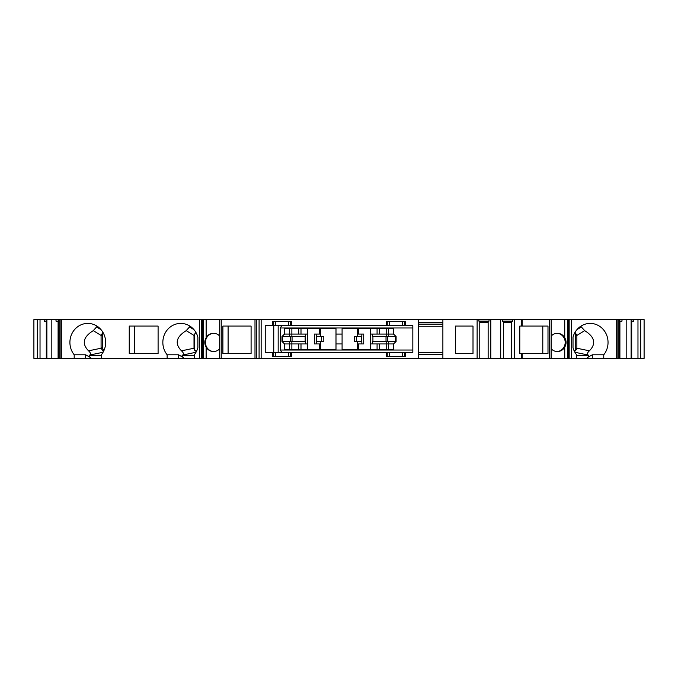 <?xml version="1.0" encoding="UTF-8"?>
<svg xmlns="http://www.w3.org/2000/svg" width="678" height="678" viewBox="0 0 678 678"><rect width="100%" height="100%" fill="white"/><g stroke="black" fill="none" stroke-linecap="round" stroke-linejoin="round"><path stroke-width="1.02" d="M307.397 349.653L307.397 343.941L300.998 343.941L300.998 349.653M307.422 349.653L307.422 328.347M300.998 328.347L300.998 334.059L307.397 334.059L307.397 328.347M289.591 336.491L281.98 336.491L284.574 334.059L289.591 334.059L289.591 336.491L305.549 336.491L305.549 334.059M305.151 336.491L305.151 341.509M305.549 343.941L305.549 341.509L281.98 341.509L284.574 343.941L284.574 349.653L335.991 349.653L335.991 328.347L284.574 328.347L284.574 334.059M316.634 336.491L316.634 341.509M316.236 343.941L316.236 341.509L323.821 341.509L323.821 336.491L316.236 336.491L316.236 334.059M320.397 349.653L320.397 343.941L314.355 343.941L314.355 334.059L320.397 334.059L320.397 328.347M370.654 349.653L370.654 328.347M370.68 349.653L370.68 343.941L388.486 343.941L388.486 341.509L396.096 341.509L396.096 336.491L393.503 334.059L393.503 328.347L342.085 328.347L342.085 334.059L335.991 334.059M372.527 343.941L372.527 341.509L388.486 341.509M372.925 341.509L372.925 336.491M377.078 328.347L377.078 334.059L388.486 334.059L388.486 336.491L372.527 336.491L372.527 334.059M370.68 328.347L370.68 334.059L377.078 334.059M357.679 349.653L357.679 343.941L363.722 343.941L363.722 334.059L357.679 334.059L357.679 328.347M357.679 343.941L357.679 341.509L354.255 341.509L354.255 336.491L361.84 336.491L361.84 334.059M361.442 341.509L361.442 336.491M361.84 343.941L361.84 341.509L357.679 341.509M320.397 343.941L320.397 341.509M213.765 333.296A9.128 8.577 -90 0 0 205.442 342.424A9.128 8.577 -90 0 0 213.765 351.551M195.849 332.305L194.018 335.441L194.45 335.576A3.805 3.576 90 0 1 195.95 332.483M194.45 335.576L194.45 348.128A3.805 3.576 -90 0 0 196.408 351.526M190.154 326.271L186.204 330.644C176.094 336.966 174.517 343.687 181.484 350.823C183.45 352.619 183.891 354.018 182.814 355.001L182.077 355.382L183.518 358.399L194.298 358.399L194.298 354.78A19.018 17.874 90 0 0 197.874 347.746L197.874 337.102A19.018 17.874 90 0 0 180.712 323.406A19.018 17.874 90 0 0 164.483 334.466A19.018 17.874 90 0 0 167.135 354.78L167.135 358.399L183.518 358.399M102.912 332.305L101.081 335.576L102.293 335.576L102.293 347.67L103.819 350.814M102.293 335.576A3.805 3.576 90 0 1 103.276 332.957M134.447 353.458L158.093 353.458L158.093 326.067L134.447 326.067L134.447 353.458M97.217 326.271L93.267 330.644C83.157 336.966 81.58 343.687 88.547 350.823C90.513 352.619 90.954 354.018 89.877 355.001L89.14 355.382L90.589 358.399L101.361 358.399L101.361 354.78A19.018 17.874 90 0 0 104.014 334.466A19.018 17.874 90 0 0 87.784 323.406A19.018 17.874 90 0 0 71.546 334.466A19.018 17.874 90 0 0 74.199 354.78L85.648 354.78L90.716 357.713M228.096 326.067L251.089 326.067L222.893 326.067L222.893 353.458L251.089 353.458L228.096 353.458L228.096 326.067M556.994 351.543A9.128 8.577 90 0 0 565.181 342.424A9.128 8.577 90 0 0 556.994 333.305M574.673 332.957A3.805 3.576 90 0 1 575.656 335.576L575.656 348.128A3.805 3.576 -90 0 1 574.283 351.128M542.79 326.067L542.79 353.458M616.692 358.399L616.692 319.601L619.226 319.601L619.226 358.399L587.368 358.399L588.818 355.382L588.08 355.001C586.995 354.018 587.436 352.619 589.402 350.823C596.369 343.687 594.801 336.966 584.682 330.644L580.732 326.271M418.538 326.804L442.878 326.804M418.538 319.601L261.149 319.601L261.149 358.399L418.538 358.399L418.538 319.601L442.878 319.601L442.878 358.399L418.538 358.399M551.104 358.399L551.189 319.601L551.189 358.399L521.441 358.399L521.441 353.458L547.994 353.458L547.994 326.067L521.441 326.067L521.441 319.601L442.878 319.601M521.441 319.601L549.638 319.601L549.638 358.399M551.104 319.601L549.638 319.601M567.969 358.399L551.222 358.399L551.222 319.601L567.969 319.601L567.969 358.399L569.156 358.399L569.156 319.601L567.969 319.601M616.692 319.601L569.156 319.601M619.226 319.601L633.786 319.601L633.786 321.126L631.125 321.126M637.973 319.601L637.973 358.399L644.1 358.399L644.1 319.601L633.786 319.601M37.324 358.399L37.324 319.601L33.9 319.601L33.9 358.399L46.299 358.399L46.299 321.635L44.214 321.126L46.875 321.126M37.324 319.601L40.027 319.601L40.027 358.399M261.149 358.399L199.518 358.399L199.518 319.601L40.027 319.601M199.518 319.601L219.706 319.601L219.664 358.399L219.706 319.601L261.149 319.601M199.518 358.399L194.298 358.399M167.135 358.399L101.361 358.399M90.589 358.399L58.096 358.399L58.096 321.635L58.664 321.813M46.875 319.601L46.875 358.399L58.096 358.399M46.875 358.399L46.299 358.399M637.973 358.399L619.904 358.399L619.904 321.635L621.997 321.126L619.336 321.126M619.226 358.399L619.904 358.399M587.368 358.399L569.156 358.399M521.441 358.399L488.143 358.399L488.143 321.635L489.033 321.126L478.888 321.126L479.778 321.635L479.778 358.399L488.143 358.399M477.117 319.601L477.117 358.399L479.778 358.399M477.117 358.399L442.878 358.399M574.563 351.679L576.749 349.017L576.876 348.128L575.656 348.128M575.037 332.305L576.868 335.441L576.876 348.128M576.588 358.399L576.588 354.78A19.018 17.874 -90 0 1 573.02 347.746L573.02 337.102A19.018 17.874 -90 0 1 590.174 323.406A19.018 17.874 -90 0 1 606.403 334.466A19.018 17.874 -90 0 1 603.759 354.78L592.309 354.78L592.309 358.399M587.241 357.713L592.309 354.78M603.759 358.399L603.759 354.78M521.441 326.067L519.797 326.067L519.797 353.458L521.441 353.458M455.438 326.067L455.438 353.458L473.007 353.458L473.007 326.067L455.438 326.067L473.007 326.067M490.804 319.601L490.804 358.399M500.703 319.601L500.703 358.399M514.39 319.601L514.39 358.399M478.888 319.601L478.888 321.126M489.033 319.601L489.033 321.126M479.778 322.643L488.143 322.643M442.878 352.314L418.538 352.314M418.538 354.594L442.878 354.594M291.489 352.314L291.489 356.501L272.471 356.501L272.471 352.314L265.242 352.314L265.242 325.686L272.471 325.686L272.471 321.499L291.489 321.499L291.489 325.686L386.587 325.686L386.587 321.499L405.605 321.499L405.605 325.686L412.834 325.686L412.834 352.314L405.605 352.314L405.605 356.501L386.587 356.501L386.587 352.314L290.26 352.314L290.26 356.501M386.587 352.314L404.376 352.314L404.376 356.501M405.605 352.314L404.376 352.314M275.548 356.501L275.548 352.314L272.471 352.314M275.548 352.314L290.26 352.314M291.489 325.686L273.7 325.686L273.7 321.499M272.471 325.686L273.7 325.686M402.529 321.499L402.529 325.686L405.605 325.686M402.529 325.686L387.816 325.686L387.816 321.499M386.587 325.686L387.816 325.686M281.692 352.314L280.37 350.034L280.37 327.966L281.692 325.686M335.991 343.941L342.085 343.941L342.085 349.653L393.503 349.653L393.503 343.941L396.096 341.509M281.98 336.491L281.98 341.509M278.175 352.314L278.175 325.686M320.397 336.491L320.397 334.059M388.486 336.491L396.096 336.491M289.591 349.653L289.591 343.941L300.998 343.941M357.679 336.491L357.679 334.059M342.085 343.941L342.085 334.059M289.591 328.347L289.591 334.059L300.998 334.059M319.363 328.347L319.363 334.059M319.363 343.941L319.363 349.653M358.713 343.941L358.713 349.653M358.713 328.347L358.713 334.059M103.395 351.67L101.081 348.229L101.081 335.576M74.199 358.399L74.199 354.78M158.093 326.067L129.244 326.067L129.244 353.458L158.093 353.458M251.089 326.067L251.089 353.458M219.664 348.78A9.128 8.577 90 0 1 213.502 351.551A9.128 8.577 90 0 1 206.137 347.111C204.375 343.983 204.375 340.865 206.137 337.737A9.128 8.577 90 0 1 213.502 333.296A9.128 8.577 90 0 1 219.664 336.068M196.323 351.679L194.62 350.187L194.018 348.229L194.01 335.576M167.135 354.78L178.577 354.78L183.645 357.713M58.664 319.601L58.664 358.399M51.825 319.601L51.825 358.399M37.46 358.399L37.46 319.601M58.664 321.126L56.003 321.126L58.096 321.635M46.875 321.813L46.299 321.635M56.003 319.601L56.003 321.126M44.214 319.601L44.214 321.126M640.54 358.399L640.54 319.601M619.336 319.601L619.336 358.399M626.175 319.601L626.175 358.399M631.125 319.601L631.125 358.399M621.997 319.601L621.997 321.126M619.336 321.813L619.904 321.635M631.701 358.399L631.701 321.635L631.125 321.813M631.701 321.635L633.786 321.126M418.538 324.169L442.878 324.169M418.538 322.643L442.878 322.643M551.222 348.78A9.128 8.577 90 0 0 557.384 351.551A9.128 8.577 90 0 0 564.749 347.111C566.511 343.983 566.511 340.865 564.749 337.737A9.128 8.577 90 0 0 557.384 333.296A9.128 8.577 90 0 0 551.222 336.068M377.078 343.941L377.078 349.653M393.503 334.059L388.486 334.059L388.486 328.347M388.486 349.653L388.486 343.941L393.503 343.941M284.574 343.941L289.591 343.941L289.591 341.509M455.438 353.458L473.007 353.458M503.364 358.399L503.364 321.635L502.474 321.126L502.474 319.601M512.619 319.601L512.619 321.126L502.474 321.126M511.729 358.399L511.729 321.635L512.619 321.126M511.729 322.643L503.364 322.643M321.575 341.509L321.575 336.491M193.942 329.635L189.789 327.093M101.005 329.635L96.852 327.093M581.097 327.093L576.944 329.635M575.656 335.576L576.876 335.576M588.818 355.382L576.588 355.382M588.08 355.001L574.885 352.272M589.402 350.823L576.876 348.229M576.868 335.441L584.682 330.644M522.221 358.399L522.221 353.458M522.221 326.067L522.221 319.601M571.376 319.601L571.376 358.399M387.816 352.314L387.816 356.501M290.26 325.686L290.26 321.499M404.376 325.686L404.376 321.499M412.834 350.034L280.37 350.034M280.37 327.966L412.834 327.966M273.751 352.314L273.751 325.686M356.501 341.509L356.501 336.491M386.019 336.491L386.019 341.509M387.638 336.491L387.638 341.509M395.427 341.509L395.427 336.491M291.871 336.491L291.871 328.347M291.871 349.653L291.871 341.509M386.206 328.347L386.206 336.491M386.206 341.509L386.206 349.653M103.073 352.272L89.877 355.001M89.14 355.382L101.361 355.382M93.267 330.644L101.081 335.441M101.081 348.229L88.547 350.823M102.293 347.67L101.081 348.111M61.308 319.601L61.308 358.399M221.248 358.399L221.248 319.601M254.996 358.399L254.996 319.601M219.791 358.399L219.791 319.601M206.137 337.737L206.137 319.601M206.137 358.399L206.137 347.111M203.214 358.399L203.214 319.601M292.057 341.509L292.057 336.491M290.438 341.509L290.438 336.491M282.65 336.491L282.65 341.509M202.078 358.399L202.078 319.601M201.73 358.399L201.73 319.601M196.001 352.272L182.814 355.001M182.077 355.382L194.298 355.382M194.018 348.229L181.484 350.823M186.204 330.644L194.018 335.441M178.577 354.78L178.577 358.399M194.45 348.128L194.01 348.128M60.113 319.601L60.113 358.399M59.079 319.601L59.079 358.399M640.676 358.399L640.676 319.601M618.921 319.601L618.921 358.399M617.887 358.399L617.887 319.601M564.749 337.737L564.749 319.601M564.749 358.399L564.749 347.111M567.672 358.399L567.672 319.601M568.808 358.399L568.808 319.601M379.358 349.653L379.358 343.941M379.358 334.059L379.358 328.347M85.648 354.78L85.648 358.399M256.284 358.399L256.284 319.601M259.081 319.601L259.081 358.399M298.718 349.653L298.718 343.941M298.718 334.059L298.718 328.347M273.7 352.314L273.7 356.501M389.664 356.501L389.664 352.314M288.413 356.501L288.413 352.314M288.413 321.499L288.413 325.686M389.664 321.499L389.664 325.686M402.529 356.501L402.529 352.314M275.548 321.499L275.548 325.686M202.925 358.399L202.925 319.601M58.774 319.601L58.774 358.399"/></g></svg>
